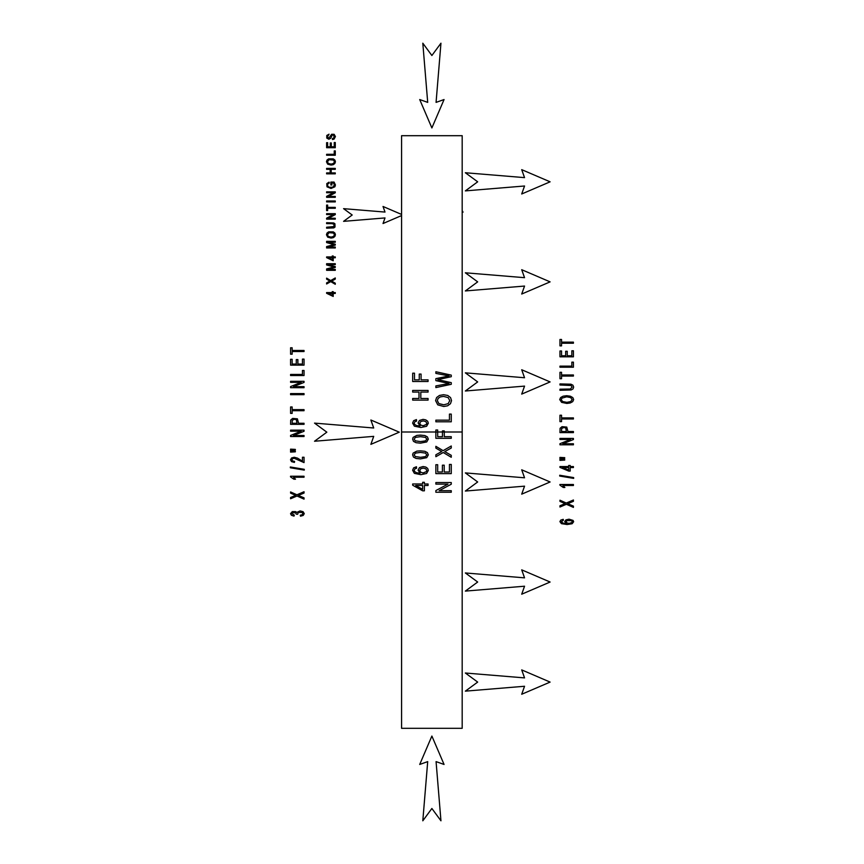 <?xml version="1.0" encoding="UTF-8"?>
<svg xmlns="http://www.w3.org/2000/svg" width="864" height="864" viewBox="0 0 864 864"><rect width="100%" height="100%" fill="white"/><g stroke="black" fill="none" stroke-linecap="round" stroke-linejoin="round"><path stroke-width="1.3" d="M437.346 400.594L438.836 403.574L443.794 404.816L448.189 403.628L449.777 400.615L448.168 397.591L443.578 396.403L440.294 396.911L438.124 398.401L437.346 400.594M443.761 406.501L437.767 404.849L435.596 400.604L436.612 397.526L439.463 395.442L443.588 394.718L447.779 395.474L450.576 397.624L451.526 400.615L450.468 403.715L447.606 405.799L443.761 406.501M401.576 135.691L462.186 135.691L462.186 728.309L401.576 728.309L401.576 135.691M428.069 485.482L424.386 485.482L424.386 490.817L422.647 490.817L412.679 485.201L412.679 483.97L422.647 483.97L422.647 482.306L424.386 482.306L424.386 483.97L428.069 483.97L428.069 485.482M416.448 466.754L416.588 468.256L414.968 468.828L414.169 470.34L414.666 471.614L416.567 472.738L420.131 473.17L418.079 470.178L419.472 467.608L423.068 466.538L425.768 467.046L427.669 468.407L428.328 470.394L426.6 473.472L420.865 474.671L414.374 473.353L412.614 470.254L413.629 467.878L416.448 466.754M420.476 458.881L416.081 458.428L413.51 457.099L412.614 454.864L413.111 453.125L416.837 451.127L420.476 450.846L424.85 451.289L427.421 452.628L428.328 454.864L426.73 457.661L420.476 458.881M420.476 443.156L416.081 442.703L413.51 441.374L412.614 439.139L413.111 437.4L416.837 435.402L420.476 435.121L424.85 435.564L427.421 436.903L428.328 439.139L426.73 441.936L420.476 443.156M416.448 419.58L416.588 421.081L414.968 421.654L414.169 423.166L414.666 424.44L416.567 425.563L420.131 425.995L418.079 423.004L419.472 420.433L423.068 419.364L425.768 419.872L427.669 421.232L428.328 423.22L426.6 426.298L420.865 427.496L414.374 426.179L412.614 423.079L413.629 420.703L416.448 419.58M428.069 400.108L412.679 400.108L412.679 398.477L418.997 398.477L418.997 392.072L412.679 392.072L412.679 390.442L428.069 390.442L428.069 392.072L420.811 392.072L420.811 398.477L428.069 398.477L428.069 400.108M428.069 381.488L412.679 381.488L412.679 373.183L414.493 373.183L414.493 379.858L419.256 379.858L419.256 374.08L421.07 374.08L421.07 379.858L428.069 379.858L428.069 381.488M439.16 490.687L451.256 490.687L451.256 492.253L435.866 492.253L435.866 490.579L447.952 484.11L435.866 484.11L435.866 482.544L451.256 482.544L451.256 484.218L439.16 490.687M449.442 464.432L451.256 464.432L451.256 473.623L435.866 473.623L435.866 464.724L437.681 464.724L437.681 471.992L442.4 471.992L442.4 465.178L444.204 465.178L444.204 471.992L449.442 471.992L449.442 464.432M445.9 452.228L451.256 455.317L451.256 457.272L443.243 452.509L435.866 456.71L435.866 454.777L441.709 451.548L435.866 448.092L435.866 446.321L443.124 450.652L451.256 445.986L451.256 448.006L444.744 451.645L445.9 452.228M444.269 436.676L451.256 436.676L451.256 438.307L435.866 438.307L435.866 430.002L437.681 430.002L437.681 436.676L442.454 436.676L442.454 430.898L444.269 430.898L444.269 436.676M449.442 414.104L451.256 414.104L451.256 421.794L435.866 421.794L435.866 420.163L449.442 420.163L449.442 414.104M439.528 380.041L451.256 382.644L451.256 384.307L435.866 387.58L435.866 385.906L449.107 383.519L435.866 380.614L435.866 378.648L449.107 375.926L435.866 373.388L435.866 371.747L451.256 375.127L451.256 376.693L437.724 379.674L439.528 380.041M423.079 425.758L426.308 424.494L426.773 423.241L425.812 421.6L423.187 420.908L420.671 421.589L419.753 423.306L420.671 425.045L423.079 425.758M420.476 441.601L425.52 440.888L426.773 439.139L425.52 437.389L420.476 436.676L415.422 437.389L414.18 439.15L415.282 440.813L420.476 441.601M420.476 457.326L425.52 456.613L426.773 454.864L425.52 453.114L420.476 452.401L415.422 453.114L414.18 454.874L415.282 456.538L420.476 457.326M423.079 472.932L426.308 471.668L426.773 470.416L425.812 468.774L423.187 468.083L420.671 468.763L419.753 470.48L420.671 472.219L423.079 472.932M422.647 490.817L412.679 485.201M422.647 485.482L415.703 485.482L422.647 489.337L422.647 485.482M443.243 452.509L435.866 456.71M335.275 292.583L335.275 293.436L333.202 293.436L333.202 296.438L326.614 293.285L326.614 292.583L332.23 292.583L332.23 291.654L333.202 291.654L333.202 292.583L335.275 292.583M332.23 295.607L332.23 293.436L328.32 293.436L332.23 295.607M335.275 283.198L335.275 284.299L330.761 281.621L326.614 283.986L326.614 282.884L329.897 281.07L326.614 279.137L326.614 278.132L330.696 280.573L335.275 277.949L335.275 279.083L331.603 281.124L335.275 283.198M335.275 269.438L335.275 270.324L326.614 270.324L326.614 268.942L334.033 266.976L326.614 264.946L326.614 263.714L335.275 263.714L335.275 264.589L328.028 264.589L335.275 266.609L335.275 267.43L327.899 269.438L335.275 269.438M335.275 256.921L335.275 257.774L333.202 257.774L333.202 260.777L326.614 257.623L326.614 256.921L332.23 256.921L332.23 255.992L333.202 255.992L333.202 256.921L335.275 256.921M332.23 259.945L332.23 257.774L328.32 257.774L332.23 259.945M335.275 247.072L335.275 247.957L326.614 247.957L326.614 246.575L334.033 244.609L326.614 242.579L326.614 241.348L335.275 241.348L335.275 242.233L328.028 242.233L335.275 244.242L335.275 245.074L327.899 247.072L335.275 247.072M333.223 237.676L331.052 238.064L327.683 237.146L326.462 234.749L327.035 233.021L328.633 231.854L333.31 231.876L334.886 233.075L335.426 234.76L334.832 236.509L333.223 237.676M328.288 236.423L331.074 237.125L333.547 236.455L334.444 234.76L333.536 233.064L329.108 232.675L327.445 234.749L328.288 236.423M331.614 223.636L326.614 223.636L326.614 222.718L333.688 222.955L334.94 223.808L335.005 227.027L333.796 227.902L326.614 228.172L326.614 227.254L334.098 226.508L333.817 224.068L331.614 223.636M335.275 218.246L335.275 219.132L326.614 219.132L326.614 218.182L333.418 214.553L326.614 214.553L326.614 213.667L335.275 213.667L335.275 214.607L328.471 218.246L335.275 218.246M335.275 207.371L335.275 208.289L327.64 208.289L327.64 210.578L326.614 210.578L326.614 205.081L327.64 205.081L327.64 207.371L335.275 207.371M335.275 200.988L335.275 201.906L326.614 201.906L326.614 200.988L335.275 200.988M335.275 196.43L335.275 197.305L326.614 197.305L326.614 196.366L333.418 192.726L326.614 192.726L326.614 191.851L335.275 191.851L335.275 192.791L328.471 196.43L335.275 196.43M331.873 182.952L331.873 184.993L330.858 184.993L330.858 182.056L334.066 182.056L335.426 184.928L334.876 186.786L330.988 188.46L327.002 186.829L326.776 183.643L329.033 182.164L329.324 182.984L327.683 184.032L327.694 186.073L329.173 187.25L332.856 187.207L334.39 184.972L333.493 182.952L331.873 182.952M335.275 172.919L335.275 173.837L326.614 173.837L326.614 172.919L330.167 172.919L330.167 169.312L326.614 169.312L326.614 168.394L335.275 168.394L335.275 169.312L331.193 169.312L331.193 172.919L335.275 172.919M333.223 164.678L331.052 165.078L327.683 164.149L326.462 161.752L327.035 160.024L328.633 158.857L333.31 158.879L334.886 160.078L335.426 161.762L334.832 163.512L333.223 164.678M328.288 163.426L331.074 164.128L333.547 163.458L334.444 161.762L333.536 160.067L329.108 159.678L327.445 161.752L328.288 163.426M335.275 150.898L335.275 155.228L326.614 155.228L326.614 154.31L334.249 154.31L334.249 150.898L335.275 150.898M335.275 142.538L335.275 147.712L326.614 147.712L326.614 142.7L327.64 142.7L327.64 146.794L330.286 146.794L330.286 142.96L331.301 142.96L331.301 146.794L334.249 146.794L334.249 142.538L335.275 142.538M334.055 139.126L332.489 139.504L332.402 138.64L334.141 137.657L333.666 135.076L332.219 135.065L330.739 138.262L328.849 139.244L326.765 138.078L326.786 135.454L329.054 134.201L327.478 136.771L328.774 138.359L331.603 134.276L334.13 134.309L335.426 136.555L334.055 139.126M300.488 516.208L300.272 515.214L302.303 514.642L302.918 513.637L302.108 512.449L298.231 512.417L297.67 514.253L296.222 514.145L295.682 512.838L292.475 512.698L291.881 513.659L294.311 515.117L294.008 516.11L291.438 515.279L290.52 513.68L292.291 511.607L295.607 511.596L296.752 512.428L300.067 510.916L303.059 511.682L304.279 513.637L303.232 515.408L300.488 516.208M304.042 499.133L297.022 496.012L290.574 498.766L290.574 497.491L295.682 495.374L290.574 493.106L290.574 491.951L296.924 494.791L304.042 491.724L304.042 493.052L298.339 495.439L304.042 497.848L304.042 499.133M304.042 476.237L304.042 477.22L293.512 477.22L295.499 479.207L293.9 479.207L290.52 476.874L290.52 476.237L304.042 476.237M304.279 470.113L290.347 467.77L290.347 466.981L304.279 469.314L304.279 470.113M302.454 457.25L304.042 457.25L304.042 462.596L294.224 458.287L292.572 458.708L291.892 459.81L292.604 460.955L294.592 461.387L294.419 462.413L291.524 461.624L290.52 459.788L291.6 457.942L294.257 457.261L297.497 458.125L302.454 461.214L302.454 457.25M295.348 451.829L290.574 452.099L290.574 450.976L295.348 451.224L295.348 451.829M295.348 450.004L290.574 450.274L290.574 449.14L295.348 449.41L295.348 450.004M304.042 436.536L290.574 436.536L290.574 435.434L301.147 431.19L290.574 431.19L290.574 430.164L304.042 430.164L304.042 431.266L293.458 435.51L304.042 435.51L304.042 436.536M304.042 424.332L290.574 424.332L290.704 420.055L292.637 418.414L297.389 418.813L298.566 423.263L304.042 423.263L304.042 424.332M296.978 423.263L296.341 419.699L294.527 419.267L292.291 420.196L292.162 423.263L296.978 423.263M304.042 410.702L292.162 410.702L292.162 413.37L290.574 413.37L290.574 406.966L292.162 406.966L292.162 409.633L304.042 409.633L304.042 410.702M304.042 394.675L290.574 394.675L290.574 393.595L304.042 393.595L304.042 394.675M304.042 387.688L290.574 387.688L290.574 386.586L301.147 382.342L290.574 382.342L290.574 381.316L304.042 381.316L304.042 382.417L293.458 386.662L304.042 386.662L304.042 387.688M304.042 375.527L290.574 375.527L290.574 374.458L302.454 374.458L302.454 370.472L304.042 370.472L304.042 375.527M304.042 365.137L290.574 365.137L290.574 359.294L292.162 359.294L292.162 364.068L296.287 364.068L296.287 359.597L297.875 359.597L297.875 364.068L302.454 364.068L302.454 359.111L304.042 359.111L304.042 365.137M304.042 351.54L292.162 351.54L292.162 354.197L290.574 354.197L290.574 347.792L292.162 347.792L292.162 350.471L304.042 350.471L304.042 351.54M563.252 519.329L563.382 520.312L561.254 521.683L563.36 523.26L566.482 523.541L564.689 521.575L565.909 519.89L569.052 519.188L573.07 520.42L573.653 521.716L572.141 523.735L567.119 524.524L561.438 523.66L559.904 521.618L560.79 520.063L563.252 519.329M569.063 523.379L571.892 522.558L572.292 521.737L571.45 520.657L566.957 520.646L566.147 521.77L566.957 522.914L569.063 523.379M573.426 507.406L566.406 504.274L559.958 507.028L559.958 505.764L565.067 503.647L559.958 501.379L559.958 500.213L566.298 503.053L573.426 499.997L573.426 501.314L567.713 503.701L573.426 506.12L573.426 507.406M573.426 484.499L573.426 485.492L562.885 485.492L564.883 487.469L563.285 487.469L559.904 485.136L559.904 484.499L573.426 484.499M573.653 478.386L559.721 476.042L559.721 475.243L573.653 477.587L573.653 478.386M573.426 467.554L570.197 467.554L570.197 471.064L568.685 471.064L559.958 467.381L559.958 466.571L568.685 466.571L568.685 465.469L570.197 465.469L570.197 466.571L573.426 466.571L573.426 467.554M568.685 467.554L562.604 467.554L568.685 470.092L568.685 467.554M564.721 460.091L559.958 460.372L559.958 459.238L564.721 459.486L564.721 460.091M564.721 458.266L559.958 458.536L559.958 457.402L564.721 457.672L564.721 458.266M573.426 444.798L559.958 444.798L559.958 443.707L570.532 439.463L559.958 439.463L559.958 438.437L573.426 438.437L573.426 439.528L562.842 443.772L573.426 443.772L573.426 444.798M573.426 432.594L559.958 432.594L560.088 428.317L562.01 426.676L566.762 427.086L567.95 431.525L573.426 431.525L573.426 432.594M566.363 431.525L565.715 427.961L563.9 427.529L561.665 428.458L561.546 431.525L566.363 431.525M573.426 418.975L561.546 418.975L561.546 421.632L559.958 421.632L559.958 415.228L561.546 415.228L561.546 417.906L573.426 417.906L573.426 418.975M566.86 403.445L561.622 402.365L559.721 399.578L560.606 397.559L563.101 396.187L566.708 395.712L570.37 396.209L572.821 397.613L573.653 399.578L572.735 401.62L570.229 402.98L566.86 403.445M566.892 402.343L570.726 401.555L572.13 399.589L570.715 397.602L566.698 396.814L561.935 398.131L561.254 399.568L562.55 401.522L566.892 402.343M559.958 384.988L559.958 383.918L570.964 384.199L572.908 385.193L573.653 387.083L573.005 388.94L571.115 389.966L559.958 390.28L559.958 389.21L570.316 389.016L572.044 387.169L571.158 385.495L559.958 384.988M573.426 376.045L561.546 376.045L561.546 378.713L559.958 378.713L559.958 372.308L561.546 372.308L561.546 374.976L573.426 374.976L573.426 376.045M573.426 367.211L559.958 367.211L559.958 366.142L571.838 366.142L571.838 362.156L573.426 362.156L573.426 367.211M573.426 356.821L559.958 356.821L559.958 350.978L561.546 350.978L561.546 355.752L565.672 355.752L565.672 351.281L567.248 351.281L567.248 355.752L571.838 355.752L571.838 350.795L573.426 350.795L573.426 356.821M573.426 343.224L561.546 343.224L561.546 345.881L559.958 345.881L559.958 339.476L561.546 339.476L561.546 342.155L573.426 342.155L573.426 343.224M401.576 214.434L383.022 206.474L385.009 212.069L343.58 208.656L352.199 215.006L343.58 221.346L385.009 217.933L383.022 223.528L401.576 215.568M431.881 808.488L440.953 820.8L436.072 761.616L444.064 764.456L431.881 736.052L419.71 764.456L427.702 761.616L422.809 820.8L431.881 808.488M431.881 55.512L422.809 43.2L427.702 102.384L419.71 99.544L431.881 127.948L444.064 99.544L436.072 102.384L440.953 43.2L431.881 55.512M326.84 432.173L314.528 441.245L373.712 436.363L370.872 444.355L399.276 432.173L370.872 420.001L373.712 427.993L314.528 423.112L326.84 432.173M477.673 682.085L465.361 691.146L524.545 686.264L521.705 694.256L550.109 682.085L521.705 669.902L524.545 677.894L465.361 673.013L477.673 682.085M477.673 582.023L465.361 591.095L524.545 586.213L521.705 594.205L550.109 582.023L521.705 569.851L524.545 577.843L465.361 572.962L477.673 582.023M477.673 481.972L465.361 491.044L524.545 486.162L521.705 494.154L550.109 481.972L521.705 469.8L524.545 477.792L465.361 472.91L477.673 481.972M477.673 381.92L465.361 390.992L524.545 386.111L521.705 394.103L550.109 381.92L521.705 369.749L524.545 377.741L465.361 372.848L477.673 381.92M477.673 281.869L465.361 290.941L524.545 286.06L521.705 294.041L550.109 281.869L521.705 269.698L524.545 277.679L465.361 272.797L477.673 281.869M477.673 181.818L465.361 190.89L524.545 185.998L521.705 193.99L550.109 181.818L521.705 169.646L524.545 177.628L465.361 172.746L477.673 181.818M401.576 432L462.186 432M462.186 212.144L463.05 212.144L462.186 210.654"/></g></svg>
